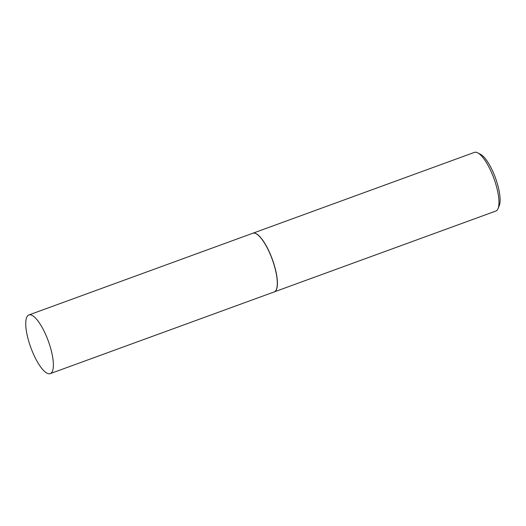 <?xml version="1.0" encoding="UTF-8"?>
<svg xmlns="http://www.w3.org/2000/svg" width="526" height="526" viewBox="0 0 526 526"><rect width="100%" height="100%" fill="white"/><g stroke="black" fill="none" stroke-linecap="round" stroke-linejoin="round"><path stroke-width="0.79" d="M26.99 316.718A31.225 9.336 70 0 1 28.858 314.962A31.225 9.336 70 0 1 46.899 337.39A31.225 9.336 70 0 1 52.127 371.869A31.225 9.336 70 0 1 50.259 373.624A31.225 9.336 70 0 1 32.218 351.197A31.225 9.336 70 0 1 26.99 316.718M28.858 314.962L252.776 233.261A31.225 9.336 70 0 1 270.818 255.689A31.225 9.336 70 0 1 276.045 290.168A31.225 9.336 70 0 1 274.178 291.923L50.259 373.624M252.828 233.242A31.225 9.336 70 0 1 252.888 233.222A31.225 9.336 70 0 1 270.929 255.649A31.225 9.336 70 0 1 276.157 290.128A31.225 9.336 70 0 1 274.289 291.884A31.225 9.336 70 0 1 274.237 291.904M252.888 233.222L474.452 152.376A31.225 9.336 70 0 1 477.74 152.849A31.225 9.336 70 0 1 493.921 178.505A31.225 9.336 70 0 1 498.063 208.559A31.225 9.336 70 0 1 497.721 209.282A31.225 9.336 70 0 1 495.854 211.038L274.289 291.884M477.74 152.849L480.567 154.342A28.726 8.587 70 0 1 495.459 177.946A28.726 8.587 70 0 1 499.273 205.594L498.063 208.559"/></g></svg>
